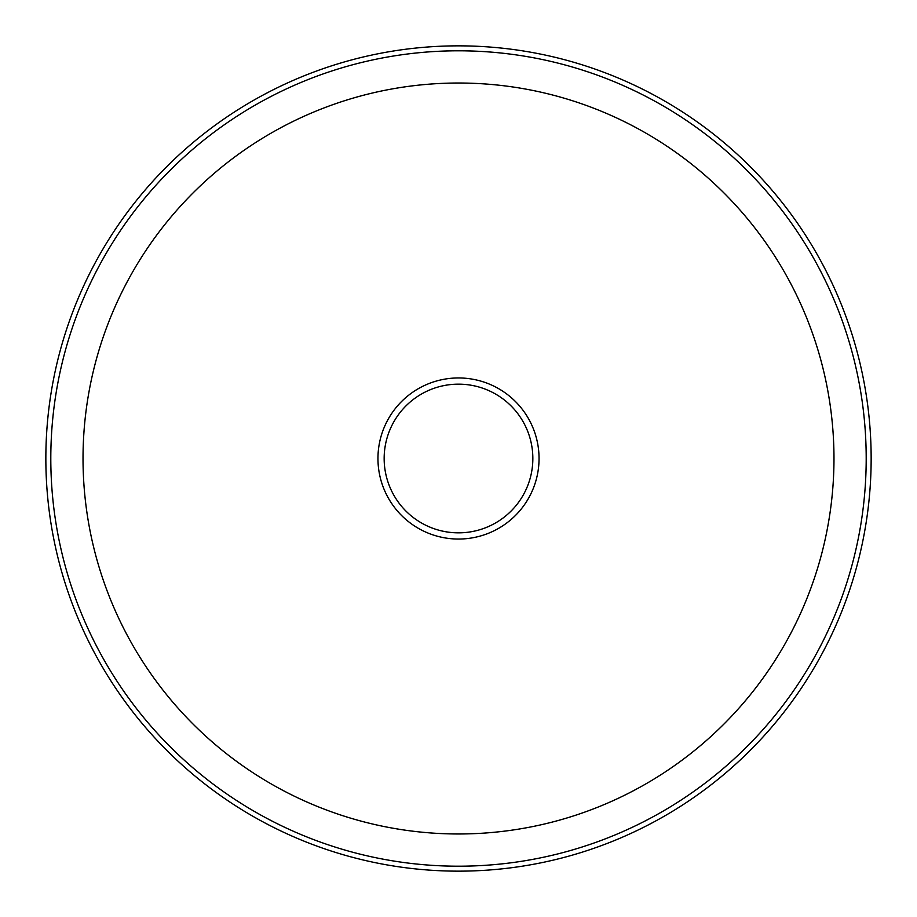 <?xml version="1.0" encoding="UTF-8"?>
<svg xmlns="http://www.w3.org/2000/svg" width="917" height="917" viewBox="0 0 917 917"><rect width="100%" height="100%" fill="white"/><g stroke="black" fill="none" stroke-linecap="round" stroke-linejoin="round"><path stroke-width="1.38" d="M377.953 458.5A80.547 80.547 0 0 0 458.5 539.047A80.547 80.547 0 0 0 539.047 458.5A80.547 80.547 0 0 0 458.5 377.953A80.547 80.547 0 0 0 377.953 458.5M871.15 458.5A412.65 412.65 0 0 0 458.5 45.85A412.65 412.65 0 0 0 45.85 458.5A412.65 412.65 0 0 0 458.5 871.15A412.65 412.65 0 0 0 871.15 458.5M866.198 458.5A407.698 407.698 0 0 0 458.5 50.802A407.698 407.698 0 0 0 50.802 458.5A407.698 407.698 0 0 0 458.5 866.198A407.698 407.698 0 0 0 866.198 458.5M833.977 458.5A375.477 375.477 0 0 0 458.5 83.023A375.477 375.477 0 0 0 83.023 458.5A375.477 375.477 0 0 0 458.5 833.977A375.477 375.477 0 0 0 833.977 458.5M384.154 458.5A74.346 74.346 0 0 0 458.5 532.846A74.346 74.346 0 0 0 532.846 458.5A74.346 74.346 0 0 0 458.5 384.154A74.346 74.346 0 0 0 384.154 458.5"/></g></svg>
